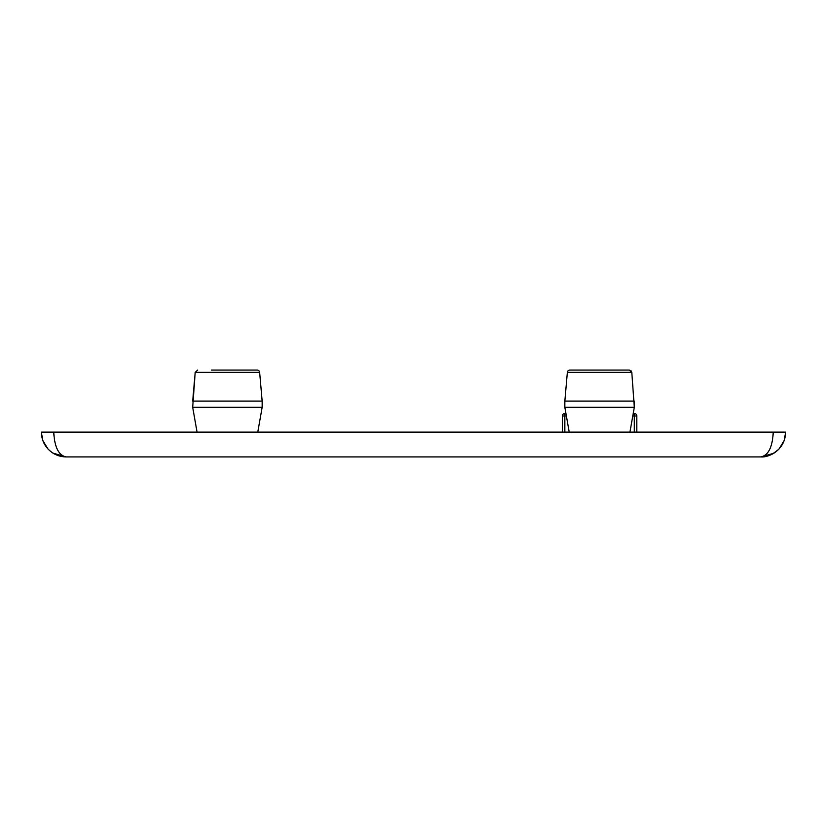 <?xml version="1.0" encoding="UTF-8"?>
<svg xmlns="http://www.w3.org/2000/svg" width="827" height="827" viewBox="0 0 827 827"><rect width="100%" height="100%" fill="white"/><g stroke="black" fill="none" stroke-linecap="round" stroke-linejoin="round"><path stroke-width="1.24" d="M257.176 370.082A2.481 2.481 0 0 1 259.647 372.346L262.159 401.095L192.691 401.095L195.203 372.346L259.647 372.346A2.481 2.481 0 0 0 257.176 370.082L211.298 370.082M631.011 370.744L631.797 372.346L634.309 407.297L634.309 401.095L564.841 401.095L567.353 372.346L631.797 372.346L629.326 370.082L615.702 370.082M632.779 415.981L634.309 415.981L634.309 413.5L633.213 413.5M565.937 413.5L564.841 413.5L564.841 415.981L566.371 415.981M634.309 432.107L634.309 415.981L636.79 415.981A2.481 2.481 0 0 0 634.309 413.5A2.481 2.481 0 0 1 636.79 415.981L636.79 432.107M564.841 432.107L564.841 415.981L562.36 415.981A2.481 2.481 0 0 1 564.841 413.5A2.481 2.481 0 0 0 562.36 415.981L562.36 432.107M785.65 432.107C785.35 441.236 781.381 448.296 773.741 453.299L760.84 456.917C768.035 456.783 774.124 454.116 779.096 448.906L784.203 440.46L785.65 432.107L773.245 432.107C772.49 447.149 768.355 455.419 760.84 456.917L66.16 456.917C58.965 456.783 52.876 454.116 47.904 448.906L42.797 440.46L41.35 432.107C41.639 441.091 45.506 448.1 52.969 453.113L66.16 456.917C58.645 455.419 54.51 447.149 53.755 432.107L41.35 432.107M53.755 432.107L773.245 432.107M567.353 372.346A2.481 2.481 0 0 1 569.824 370.082L629.326 370.082M195.203 372.346L197.674 370.082L195.203 372.346L192.691 407.297L197.064 432.107L192.691 407.297L262.159 407.297L262.159 401.095M257.786 432.107L262.159 407.297M629.936 432.107L634.309 407.297L564.841 407.297L564.841 401.095M569.214 432.107L564.841 407.297M773.741 453.289L760.84 456.917C766.639 457.331 772.718 454.664 779.086 448.906M52.969 453.113L66.16 456.917M782.88 443.479L784.192 440.45"/></g></svg>
